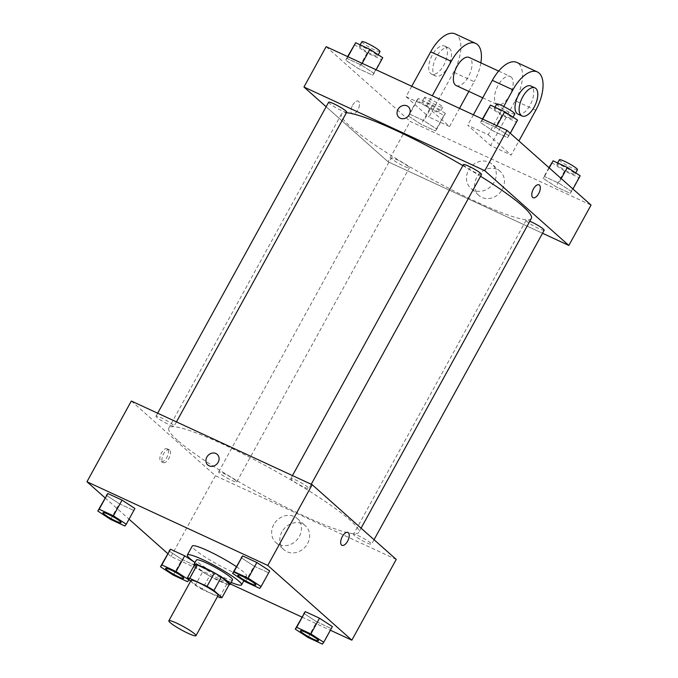 <?xml version="1.0" encoding="UTF-8"?>
<svg xmlns="http://www.w3.org/2000/svg" width="678" height="678" viewBox="0 0 678 678"><rect width="100%" height="100%" fill="white"/><g stroke="black" fill="none" stroke-linecap="round" stroke-linejoin="round"><path stroke-width="0.51" stroke-dasharray="3.39 2.54" d="M218.172 595.335A15.475 1.949 28.8 0 1 207.078 591.394A15.475 1.949 28.8 0 1 192.272 582.173A15.475 1.949 28.8 0 1 191.043 580.419M229.384 584.182A19.976 2.509 28.8 0 1 226.867 583.944L209.561 575.944L202.163 589.394L217.528 596.504M190.637 581.156L195.272 585.275A19.976 2.509 28.8 0 0 202.163 589.394M194.628 564.664L202.671 571.817L195.272 585.275M209.561 575.944A19.976 2.509 28.8 0 1 202.671 571.817M194.213 565.41A20.637 2.593 -151.2 0 0 210.756 576.698A20.637 2.593 -151.2 0 0 229.139 584.614M232.554 579.876A20.637 2.593 28.8 0 1 217.774 574.622A20.637 2.593 28.8 0 1 198.027 562.333A20.637 2.593 28.8 0 1 196.383 559.994M226.867 583.944L219.469 597.403M231.156 582.419A30.959 3.89 28.8 0 1 194.984 562.537M236.334 566.622A30.959 3.89 28.8 0 1 246.529 575.876A30.959 3.89 28.8 0 1 224.35 567.986A30.959 3.89 28.8 0 1 194.739 549.553A30.959 3.89 28.8 0 1 192.272 546.053M245.453 581.8L254.081 566.105L241.232 557.714L254.081 566.105L268.319 572.69L269.708 570.884L259.691 588.385M308.117 637.515L316.753 621.811L303.897 613.42L316.753 621.811L330.983 628.404L332.373 626.599L322.355 644.1M105.048 497.847L129.04 519.178M167.712 553.562L171.017 556.494L230.325 583.936M301.896 617.056L330.372 630.235M110.65 519.424L119.277 503.72L106.429 495.33L119.277 503.72L133.515 510.314L134.905 508.508L124.888 526.009M173.314 575.13L181.95 559.435L169.093 551.045L181.95 559.435L196.179 566.02L197.569 564.223L194.917 562.486L197.569 564.223L189.043 579.732M177.483 440.293A108.353 13.619 28.8 0 1 168.839 428.03A108.353 13.619 28.8 0 1 270.353 468.286A108.353 13.619 28.8 0 1 358.738 532.425A108.353 13.619 28.8 0 1 281.116 504.805A108.353 13.619 28.8 0 1 177.483 440.293M131.337 401.02L215.401 475.753L396.24 559.435M354.306 535.467A10.323 1.297 28.8 0 1 353.484 534.298A10.323 1.297 28.8 0 1 363.145 538.137A10.323 1.297 28.8 0 1 371.569 544.239A10.323 1.297 28.8 0 1 364.171 541.612A10.323 1.297 28.8 0 1 354.306 535.467M291.633 479.761A10.323 1.297 28.8 0 1 290.811 478.592A10.323 1.297 28.8 0 1 300.481 482.422A10.323 1.297 28.8 0 1 308.897 488.533A10.323 1.297 28.8 0 1 301.507 485.906A10.323 1.297 28.8 0 1 291.633 479.761M156.838 417.377A10.323 1.297 28.8 0 1 156.008 416.207A10.323 1.297 28.8 0 1 165.678 420.046A10.323 1.297 28.8 0 1 174.093 426.157A10.323 1.297 28.8 0 1 166.703 423.521A10.323 1.297 28.8 0 1 156.838 417.377M235.944 480.694A10.323 1.297 -151.2 0 0 226.071 474.549A10.323 1.297 -151.2 0 0 218.68 471.922A10.323 1.297 -151.2 0 0 227.096 478.032A10.323 1.297 -151.2 0 0 236.766 481.863A10.323 1.297 -151.2 0 0 235.944 480.694M215.401 475.753L171.017 556.494M281.929 531.857A16.069 13.958 -48.4 0 0 284.048 549.782A16.069 13.958 -48.4 0 0 305.151 547.053A16.069 13.958 -48.4 0 0 305.397 525.772A16.069 13.958 -48.4 0 0 281.929 531.857M167.517 449.039A7.094 3.398 114.8 0 0 167.102 448.768A7.094 3.398 114.8 0 0 161.042 453.777A7.094 3.398 114.8 0 0 161.144 461.642A7.094 3.398 114.8 0 0 166.991 457.091A7.094 3.398 114.8 0 0 167.517 449.039M169.585 449.997A7.094 3.398 114.8 0 0 169.178 449.726A7.094 3.398 114.8 0 0 163.11 454.735A7.094 3.398 114.8 0 0 163.22 462.599A7.094 3.398 114.8 0 0 169.059 458.048A7.094 3.398 114.8 0 0 169.585 449.997M341.975 545.324L341.975 545.324A7.094 3.398 -65.2 0 1 341.568 545.053A7.094 3.398 -65.2 0 1 342.093 536.993A7.094 3.398 -65.2 0 1 347.933 532.442L347.941 532.45M273.768 524.602A16.069 13.958 -48.4 0 0 275.887 542.527A16.069 13.958 -48.4 0 0 296.989 539.798A16.069 13.958 -48.4 0 0 297.235 518.517A16.069 13.958 -48.4 0 0 273.768 524.602M217.223 454.379L217.223 454.379A7.094 6.161 131.6 0 1 217.121 463.777A7.094 6.161 131.6 0 1 207.799 464.981L207.799 464.981M531.357 218.435A108.353 13.619 28.8 0 1 453.735 190.815A108.353 13.619 28.8 0 1 350.102 126.303A108.353 13.619 28.8 0 1 341.458 114.04A108.353 13.619 28.8 0 1 346.407 112.726M462.879 165.602A108.353 13.619 28.8 0 1 480.566 176.28M408.554 166.712A10.323 1.297 -151.2 0 0 398.689 160.567A10.323 1.297 -151.2 0 0 391.291 157.932A10.323 1.297 -151.2 0 0 399.715 164.042A10.323 1.297 -151.2 0 0 409.376 167.873A10.323 1.297 -151.2 0 0 408.554 166.712M481.516 174.543A10.323 1.297 28.8 0 1 474.125 171.915A10.323 1.297 28.8 0 1 464.252 165.771A10.323 1.297 28.8 0 1 463.43 164.601M346.712 112.167A10.323 1.297 28.8 0 1 339.322 109.531A10.323 1.297 28.8 0 1 329.449 103.387A10.323 1.297 28.8 0 1 328.627 102.225M544.18 230.257A10.323 1.297 28.8 0 1 536.79 227.622A10.323 1.297 28.8 0 1 526.916 221.477A10.323 1.297 28.8 0 1 526.094 220.316A10.323 1.297 28.8 0 1 529.823 221.223M388.019 161.762L326.135 106.751L388.019 161.762L542.527 233.266L388.019 161.762L410.215 121.396L591.047 205.078M183.738 578.317A10.323 1.297 28.8 0 1 176.28 575.639A10.323 1.297 28.8 0 1 166.483 569.528A10.323 1.297 28.8 0 1 165.652 568.376M181.95 559.435L196.179 566.02L187.552 581.724M196.179 566.02L197.569 564.223M318.533 640.702A10.323 1.297 28.8 0 1 311.083 638.015A10.323 1.297 28.8 0 1 301.286 631.904A10.323 1.297 28.8 0 1 300.456 630.76M316.753 621.811L330.983 628.404M121.065 522.611A10.323 1.297 28.8 0 1 113.616 519.924A10.323 1.297 28.8 0 1 103.819 513.814A10.323 1.297 28.8 0 1 102.988 512.67M119.277 503.72L133.515 510.314M255.869 584.987A10.323 1.297 28.8 0 1 248.419 582.309A10.323 1.297 28.8 0 1 238.622 576.198A10.323 1.297 28.8 0 1 237.792 575.046M254.081 566.105L268.319 572.69M445.395 113.421L432.547 105.031L418.309 98.446L416.928 100.251L429.776 108.641L444.014 115.226L445.395 113.421L436.768 129.125L423.92 120.735L409.681 114.141L408.292 115.946L421.14 124.337L435.378 130.922L436.768 129.125L423.92 120.735L409.681 114.141L408.292 115.946L421.14 124.337L435.378 130.922L436.768 129.125M422.945 103.031A10.323 1.297 28.8 0 1 422.114 101.861A10.323 1.297 28.8 0 1 431.784 105.7A10.323 1.297 28.8 0 1 440.2 111.811A10.323 1.297 28.8 0 1 432.81 109.175A10.323 1.297 28.8 0 1 422.945 103.031M432.547 105.031L423.92 120.735M418.309 98.446L409.681 114.141M416.928 100.251L408.292 115.946M429.776 108.641L421.14 124.337M444.014 115.226L435.378 130.922M425.411 98.547A10.323 1.297 28.8 0 1 424.581 97.378A10.323 1.297 28.8 0 1 434.251 101.217A10.323 1.297 28.8 0 1 442.666 107.319A10.323 1.297 28.8 0 1 435.276 104.692A10.323 1.297 28.8 0 1 425.411 98.547M551.722 162.627L564.579 171.017L578.817 177.602L580.199 175.805M557.74 165.407A10.323 1.297 28.8 0 1 556.918 164.246A10.323 1.297 28.8 0 1 566.588 168.076A10.323 1.297 28.8 0 1 575.003 174.187A10.323 1.297 28.8 0 1 567.613 171.551A10.323 1.297 28.8 0 1 557.74 165.407M571.571 191.501L558.723 183.111L544.485 176.526L543.095 178.322L555.943 186.713L570.181 193.306L571.571 191.501L558.723 183.111L544.485 176.526L543.095 178.322L555.943 186.713L570.181 193.306L572.952 188.984M561.223 178.56L558.723 183.111M549.222 167.898L544.485 176.526M548.96 167.661L543.095 178.322M564.579 171.017L555.943 186.713M578.817 177.602L570.181 193.306M577.47 169.703A10.323 1.297 28.8 0 1 570.079 167.068A10.323 1.297 28.8 0 1 560.206 160.923A10.323 1.297 28.8 0 1 559.384 159.754M354.255 44.536L367.112 52.926L381.341 59.511L382.731 57.715M360.272 47.324A10.323 1.297 28.8 0 1 359.45 46.155A10.323 1.297 28.8 0 1 369.12 49.986A10.323 1.297 28.8 0 1 377.536 56.096A10.323 1.297 28.8 0 1 370.146 53.469A10.323 1.297 28.8 0 1 360.272 47.324M374.103 73.41L361.247 65.02L347.017 58.435L345.627 60.24L358.476 68.622L372.714 75.216L374.103 73.41L361.247 65.02L347.017 58.435L345.627 60.24L358.476 68.622L372.714 75.216L376.104 69.775M362.179 63.334L361.247 65.02M347.941 56.749L347.017 58.435M347.628 56.605L345.627 60.24M367.112 52.926L358.476 68.622M381.341 59.511L372.714 75.216M380.002 51.613A10.323 1.297 28.8 0 1 372.612 48.977A10.323 1.297 28.8 0 1 362.738 42.833A10.323 1.297 28.8 0 1 361.916 41.672M489.058 106.912L501.906 115.302L516.144 121.896L517.534 120.091M495.076 109.7A10.323 1.297 28.8 0 1 494.254 108.531A10.323 1.297 28.8 0 1 503.924 112.37A10.323 1.297 28.8 0 1 512.339 118.472A10.323 1.297 28.8 0 1 504.949 115.845A10.323 1.297 28.8 0 1 495.076 109.7M508.907 135.795L496.05 127.405L481.821 120.811L480.431 122.616L493.279 131.007L507.517 137.592L508.907 135.795L496.05 127.405L481.821 120.811L480.431 122.616L493.279 131.007L507.517 137.592L510.288 133.278M496.982 125.71L496.05 127.405M482.744 119.125L481.821 120.811M482.431 118.981L480.431 122.616M501.906 115.302L493.279 131.007M516.144 121.896L507.517 137.592M514.805 113.989A10.323 1.297 28.8 0 1 507.415 111.362A10.323 1.297 28.8 0 1 497.542 105.217A10.323 1.297 28.8 0 1 496.72 104.048M352.611 105.243A7.094 3.398 -65.2 0 1 358.221 101.141A7.094 3.398 -65.2 0 1 358.323 109.005A7.094 3.398 -65.2 0 1 352.255 114.023A7.094 3.398 -65.2 0 1 352.611 105.243A7.094 3.398 114.8 0 0 352.255 114.023A7.094 3.398 114.8 0 0 358.323 109.005A7.094 3.398 114.8 0 0 358.213 101.141A7.094 3.398 114.8 0 0 352.611 105.243M326.152 46.663L410.215 121.396M502.33 189.34A16.069 13.958 -48.4 0 0 500.211 171.415A16.069 13.958 -48.4 0 0 479.109 174.153A16.069 13.958 -48.4 0 0 478.863 195.425A16.069 13.958 -48.4 0 0 502.33 189.34M494.169 182.085A16.069 13.958 131.6 0 1 470.702 188.17A16.069 13.958 131.6 0 1 470.939 166.89A16.069 13.958 131.6 0 1 492.042 164.161A16.069 13.958 131.6 0 1 494.169 182.085M539.044 184.823L539.044 184.823A7.094 3.398 114.8 0 0 532.976 189.832A7.094 3.398 114.8 0 0 533.086 197.696L533.086 197.696M398.901 117.353L398.91 117.353A7.094 6.161 -48.4 0 0 408.224 116.15A7.094 6.161 -48.4 0 0 408.334 106.751L408.334 106.751M503.737 106.488L488.236 134.693L467.684 125.184L490.609 145.567L511.161 155.076L518.924 140.956M488.236 134.693L511.161 155.076M411.749 86.275L406.037 96.657L426.589 106.166L449.514 126.549L428.962 117.04L453.624 72.19A30.959 14.84 114.8 0 0 455.158 33.9M406.037 96.657L428.962 117.04M456.209 85.555A15.475 7.416 114.8 0 0 468.956 75.622A15.475 7.416 114.8 0 0 470.108 58.045A15.475 7.416 114.8 0 0 469.21 57.461M426.589 106.166L432.293 95.784M449.514 126.549L459.506 108.37M468.837 91.394L474.176 81.699L453.624 72.19M480.872 62.851A30.959 14.84 -65.2 0 1 474.176 81.699M511.204 77.063A15.475 7.416 114.8 0 0 510.305 76.478A15.475 7.416 114.8 0 0 497.076 87.411A15.475 7.416 114.8 0 0 497.305 104.573A15.475 7.416 114.8 0 0 510.051 94.64A15.475 7.416 114.8 0 0 511.204 77.063M535.823 110.226L515.272 100.717L490.609 145.567M473.397 114.802L467.684 125.184M515.272 100.717A30.959 14.84 114.8 0 0 516.805 62.427M449.556 48.536A15.475 7.416 114.8 0 0 448.658 47.952A15.475 7.416 114.8 0 0 435.429 58.884A15.475 7.416 114.8 0 0 435.657 76.046A15.475 7.416 114.8 0 0 448.404 66.113A15.475 7.416 114.8 0 0 449.556 48.536M445.446 46.638A15.475 7.416 114.8 0 0 444.548 46.045A15.475 7.416 114.8 0 0 431.318 56.977A15.475 7.416 114.8 0 0 431.547 74.139A15.475 7.416 114.8 0 0 444.302 64.207A15.475 7.416 114.8 0 0 445.446 46.638M517.856 114.082A15.475 7.416 114.8 0 0 531.086 103.149A15.475 7.416 114.8 0 0 530.857 85.987M246.529 575.876L243.851 580.758M169.178 449.726L167.102 448.768M163.22 462.599L161.144 461.642M275.887 542.527L284.048 549.782M297.235 518.517L305.397 525.772M341.458 114.04L168.839 428.03M361.077 528.17L358.738 532.425M236.766 481.863L409.376 167.873M218.68 471.922L391.291 157.932M292.464 475.583L290.811 478.592M311.244 484.27L308.897 488.533M157.669 413.199L156.008 416.207M176.441 421.894L174.093 426.157M526.094 220.316L353.484 534.298M374.053 539.713L371.569 544.239M424.581 97.378L422.114 101.861M442.666 107.319L440.2 111.811M557.647 162.923L556.918 164.246M575.724 172.882L575.003 174.187M360.179 44.833L359.45 46.155M378.256 54.791L377.536 56.096M494.982 107.209L494.254 108.531M513.06 117.167L512.339 118.472M500.211 171.415L492.042 164.161M478.863 195.425L470.702 188.17M482.728 97.827L497.305 104.573M498.644 71.08L510.305 76.478M431.547 74.139L435.657 76.046M444.548 46.045L448.658 47.952"/><path stroke-width="1.02" d="M170.085 622.548A15.475 1.949 28.8 0 1 168.847 620.794A15.475 1.949 28.8 0 1 183.348 626.548A15.475 1.949 28.8 0 1 195.976 635.71A15.475 1.949 28.8 0 1 184.891 631.76A15.475 1.949 28.8 0 1 170.085 622.548M168.847 620.794L191.043 580.419A15.475 1.949 28.8 0 1 205.544 586.173A15.475 1.949 28.8 0 1 218.172 595.335L195.976 635.71M217.528 596.504L219.469 597.403A19.976 2.509 28.8 0 0 221.986 597.632L213.943 590.487A19.976 2.509 28.8 0 0 207.044 586.36L189.747 578.359A19.976 2.509 28.8 0 0 187.23 578.122L190.637 581.156M207.044 586.36L214.443 572.902L197.145 564.901L189.747 578.359M197.145 564.901A19.976 2.509 28.8 0 0 194.628 564.664L187.23 578.122M214.443 572.902A19.976 2.509 28.8 0 1 221.342 577.029L213.943 590.487M221.986 597.632L229.384 584.182L221.342 577.029M229.139 584.614A20.637 2.593 -151.2 0 0 230.088 584.368A20.637 2.593 -151.2 0 0 204.358 567.63A20.637 2.593 -151.2 0 0 193.916 564.477A20.637 2.593 -151.2 0 0 194.213 565.41M193.916 564.477L196.383 559.994A20.637 2.593 28.8 0 1 206.824 563.147A20.637 2.593 28.8 0 1 232.554 579.876L230.088 584.368M194.984 562.537A30.959 3.89 28.8 0 1 189.815 558.528A30.959 3.89 28.8 0 1 187.34 555.019A30.959 3.89 28.8 0 1 216.341 566.528A30.959 3.89 28.8 0 1 241.597 584.851A30.959 3.89 28.8 0 1 231.156 582.419M187.34 555.019L192.272 546.053A30.959 3.89 28.8 0 1 208.443 551.011A30.959 3.89 28.8 0 1 236.334 566.622M261.072 586.589L269.708 570.884L256.86 562.503L242.622 555.909L232.605 573.41L245.453 581.8L259.691 588.385L261.072 586.589L248.224 578.198L233.986 571.613L232.605 573.41M323.745 642.295L332.373 626.599L319.524 618.209L305.286 611.624L295.269 629.125L308.117 637.515L322.355 644.1L323.745 642.295L310.888 633.913L296.659 627.32L295.269 629.125M330.372 630.235L351.848 640.176L267.785 565.435L86.954 481.761L105.048 497.847M129.04 519.178L167.712 553.562M230.325 583.936L301.896 617.056M126.278 524.213L134.905 508.508L122.057 500.118L107.819 493.533L97.802 511.034L110.65 519.424L124.888 526.009L126.278 524.213L113.421 515.822L99.183 509.229L97.802 511.034M176.094 571.529L184.721 555.833L194.917 562.486L184.721 555.833L170.483 549.239L160.466 566.74L173.314 575.13L187.552 581.724L188.942 579.919L176.094 571.529L161.856 564.944L160.466 566.74M351.848 640.176L396.24 559.435L312.177 484.702L131.337 401.02L86.954 481.761M312.177 484.702L267.785 565.435M207.799 464.981A7.094 6.161 131.6 0 1 206.858 457.065A7.094 6.161 131.6 0 1 217.223 454.379A7.094 6.161 131.6 0 1 217.113 463.769A7.094 6.161 131.6 0 1 207.799 464.981A7.094 6.161 131.6 0 1 206.858 457.065A7.094 6.161 131.6 0 1 217.223 454.379M341.568 545.053A7.094 3.398 -65.2 0 1 342.093 537.001A7.094 3.398 -65.2 0 1 347.941 532.45A7.094 3.398 -65.2 0 1 348.043 540.315A7.094 3.398 -65.2 0 1 341.983 545.324A7.094 3.398 -65.2 0 1 341.568 545.053M347.933 532.442A7.094 3.398 -65.2 0 1 348.043 540.315A7.094 3.398 -65.2 0 1 341.975 545.324M346.407 112.726A108.353 13.619 28.8 0 1 462.879 165.602M480.566 176.28A108.353 13.619 28.8 0 1 531.357 218.435L361.077 528.17M292.464 475.583L463.43 164.601A10.323 1.297 28.8 0 1 473.1 168.432A10.323 1.297 28.8 0 1 481.516 174.543L311.244 484.27M157.669 413.199L328.627 102.225A10.323 1.297 28.8 0 1 338.297 106.056A10.323 1.297 28.8 0 1 346.712 112.167L176.441 421.894M529.823 221.223A10.323 1.297 28.8 0 1 539.535 226.359A10.323 1.297 28.8 0 1 544.18 230.257L374.053 539.713M506.983 130.346L591.047 205.078L568.85 245.444L542.527 233.266L568.85 245.444L484.787 170.712L303.956 87.03L326.135 106.751L303.956 87.03L326.152 46.663L506.983 130.346L484.787 170.712L303.956 87.03M165.661 568.359L165.644 568.393A10.323 1.297 28.8 0 1 165.661 568.359A10.323 1.297 28.8 0 1 175.331 572.198A10.323 1.297 28.8 0 1 183.746 578.3A10.323 1.297 28.8 0 1 183.738 578.317A10.323 1.297 28.8 0 1 176.331 575.707A10.323 1.297 28.8 0 1 166.466 569.562A10.323 1.297 28.8 0 1 165.644 568.393A10.323 1.297 28.8 0 1 175.305 572.232A10.323 1.297 28.8 0 1 183.73 578.342L183.746 578.3M184.721 555.833L170.483 549.239L161.856 564.944M170.483 549.239L169.093 551.045M300.456 630.76A10.323 1.297 28.8 0 1 300.464 630.735A10.323 1.297 28.8 0 1 310.134 634.574A10.323 1.297 28.8 0 1 318.55 640.685A10.323 1.297 28.8 0 1 318.533 640.702A10.323 1.297 28.8 0 1 311.134 638.091A10.323 1.297 28.8 0 1 301.269 631.947A10.323 1.297 28.8 0 1 300.439 630.777A10.323 1.297 28.8 0 1 310.109 634.608A10.323 1.297 28.8 0 1 318.524 640.718L318.55 640.685M332.373 626.599L319.524 618.209L310.888 633.913M319.524 618.209L305.286 611.624L296.659 627.32M305.286 611.624L303.897 613.42M102.988 512.67A10.323 1.297 28.8 0 1 102.997 512.653A10.323 1.297 28.8 0 1 112.658 516.483A10.323 1.297 28.8 0 1 121.082 522.594A10.323 1.297 28.8 0 1 121.065 522.611A10.323 1.297 28.8 0 1 113.667 520.001A10.323 1.297 28.8 0 1 103.793 513.856A10.323 1.297 28.8 0 1 102.971 512.687A10.323 1.297 28.8 0 1 112.641 516.517A10.323 1.297 28.8 0 1 121.057 522.628L121.057 522.628M134.905 508.508L122.057 500.118L113.421 515.822M122.057 500.118L107.819 493.533L99.183 509.229M107.819 493.533L106.429 495.33M237.775 575.063L237.8 575.029A10.323 1.297 28.8 0 1 237.8 575.029A10.323 1.297 28.8 0 1 247.462 578.859A10.323 1.297 28.8 0 1 255.886 584.97A10.323 1.297 28.8 0 1 255.869 584.987A10.323 1.297 28.8 0 1 248.47 582.377A10.323 1.297 28.8 0 1 238.597 576.232A10.323 1.297 28.8 0 1 237.775 575.063A10.323 1.297 28.8 0 1 247.445 578.902A10.323 1.297 28.8 0 1 255.86 585.004L255.886 584.97M269.708 570.884L256.86 562.503L248.224 578.198M256.86 562.503L242.622 555.909L233.986 571.613M242.622 555.909L241.232 557.714M572.952 188.984L580.199 175.805L567.35 167.415L553.112 160.822L548.96 167.661M567.35 167.415L561.223 178.56M553.112 160.822L549.222 167.898M557.647 162.923L559.384 159.754A10.323 1.297 28.8 0 1 569.054 163.593A10.323 1.297 28.8 0 1 577.47 169.703L575.724 172.882M376.104 69.775L382.731 57.715L369.883 49.325L355.645 42.739L347.628 56.605M369.883 49.325L362.179 63.334M355.645 42.739L347.941 56.749M360.179 44.833L361.916 41.672A10.323 1.297 28.8 0 1 371.586 45.502A10.323 1.297 28.8 0 1 380.002 51.613L378.256 54.791M510.288 133.278L517.534 120.091L504.686 111.701L490.448 105.115L482.431 118.981M504.686 111.701L496.982 125.71M490.448 105.115L482.744 119.125M494.982 107.209L496.72 104.048A10.323 1.297 28.8 0 1 506.39 107.878A10.323 1.297 28.8 0 1 514.805 113.989L513.06 117.167M538.696 193.594A7.094 3.398 -65.2 0 1 533.086 197.696A7.094 3.398 -65.2 0 1 532.984 189.832A7.094 3.398 -65.2 0 1 539.044 184.823A7.094 3.398 -65.2 0 1 538.696 193.594M568.85 245.444L484.787 170.712M533.086 197.696A7.094 3.398 114.8 0 0 538.688 193.594A7.094 3.398 114.8 0 0 539.044 184.823M408.334 106.751A7.094 6.161 -48.4 0 0 407.012 105.887A7.094 6.161 131.6 0 1 408.334 106.751A7.094 6.161 131.6 0 1 408.224 116.15A7.094 6.161 131.6 0 1 398.901 117.353A7.094 6.161 131.6 0 1 398.452 108.666A7.094 6.161 131.6 0 1 407.012 105.887A7.094 6.161 -48.4 0 0 398.452 108.675A7.094 6.161 -48.4 0 0 398.91 117.353M498.644 71.08L469.21 57.461A15.475 7.416 114.8 0 0 455.98 68.393A15.475 7.416 114.8 0 0 456.209 85.555L482.728 97.827M432.293 95.784L451.243 61.317A30.959 14.84 -65.2 0 1 475.71 43.409A30.959 14.84 -65.2 0 1 480.872 62.851M459.506 108.37L468.837 91.394M518.924 140.956L535.823 110.226A30.959 14.84 114.8 0 0 537.357 71.936L516.805 62.427A30.959 14.84 114.8 0 0 492.347 80.335L473.397 114.802M475.71 43.409L455.158 33.9A30.959 14.84 114.8 0 0 430.7 51.808L411.749 86.275M534.967 87.886L530.857 85.987A15.475 7.416 114.8 0 0 518.111 95.912A15.475 7.416 114.8 0 0 516.958 113.489A15.475 7.416 114.8 0 0 517.856 114.082L521.967 115.98A15.475 7.416 -65.2 0 1 521.068 115.387A15.475 7.416 -65.2 0 1 522.221 97.818A15.475 7.416 -65.2 0 1 534.967 87.886A15.475 7.416 -65.2 0 1 535.196 105.048A15.475 7.416 -65.2 0 1 521.967 115.98M537.357 71.936A30.959 14.84 114.8 0 0 512.89 89.843L503.737 106.488M451.243 61.317L430.7 51.808M512.89 89.843L492.347 80.335M243.851 580.758L241.597 584.851"/></g></svg>

